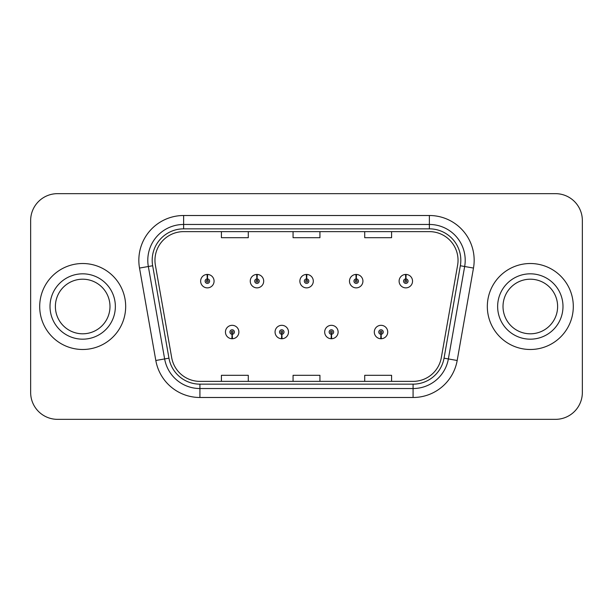 <?xml version="1.0" encoding="UTF-8"?>
<svg xmlns="http://www.w3.org/2000/svg" width="613" height="613" viewBox="0 0 613 613"><rect width="100%" height="100%" fill="white"/><g stroke="black" fill="none" stroke-linecap="round" stroke-linejoin="round"><path stroke-width="0.92" d="M281.681 334.261L281.49 338.736A6.72 6.72 0 0 0 282.072 338.736L281.88 334.261A2.237 2.237 0 0 0 284.018 332.024A2.237 2.237 0 0 0 281.781 329.786A2.237 2.237 0 0 0 279.543 332.024A2.237 2.237 0 0 0 281.681 334.261L281.742 332.92A0.897 0.897 0 0 1 280.884 332.024A0.897 0.897 0 0 1 281.781 331.127A0.897 0.897 0 0 1 282.677 332.024A0.897 0.897 0 0 1 281.819 332.92L281.88 334.261M331.304 334.261L331.104 338.736A6.72 6.72 0 0 0 331.694 338.736L331.495 334.261A2.237 2.237 0 0 0 333.641 332.024A2.237 2.237 0 0 0 331.395 329.786A2.237 2.237 0 0 0 329.158 332.024A2.237 2.237 0 0 0 331.304 334.261L331.357 332.92A0.897 0.897 0 0 1 330.499 332.024A0.897 0.897 0 0 1 331.395 331.127A0.897 0.897 0 0 1 332.292 332.024A0.897 0.897 0 0 1 331.434 332.92L331.495 334.261M380.918 334.261L380.719 338.736A6.72 6.72 0 0 0 381.309 338.736L381.11 334.261A2.237 2.237 0 0 0 383.255 332.024A2.237 2.237 0 0 0 381.018 329.786A2.237 2.237 0 0 0 378.773 332.024A2.237 2.237 0 0 0 380.918 334.261L380.979 332.92A0.897 0.897 0 0 1 380.121 332.024A0.897 0.897 0 0 1 381.018 331.127A0.897 0.897 0 0 1 381.914 332.024A0.897 0.897 0 0 1 381.056 332.92L381.11 334.261M232.066 334.261L231.867 338.736A6.72 6.72 0 0 0 232.457 338.736L232.258 334.261A2.237 2.237 0 0 0 234.404 332.024A2.237 2.237 0 0 0 232.166 329.786A2.237 2.237 0 0 0 229.921 332.024A2.237 2.237 0 0 0 232.066 334.261L232.128 332.92A0.897 0.897 0 0 1 231.27 332.024A0.897 0.897 0 0 1 232.166 331.127A0.897 0.897 0 0 1 233.063 332.024A0.897 0.897 0 0 1 232.204 332.92L232.258 334.261M257.069 278.915L257.268 274.44A6.72 6.72 0 0 0 256.678 274.44L256.878 278.915A2.237 2.237 0 0 0 254.732 281.152A2.237 2.237 0 0 0 256.97 283.39A2.237 2.237 0 0 0 259.215 281.152A2.237 2.237 0 0 0 257.069 278.915L257.008 280.256A0.897 0.897 0 0 1 257.866 281.152A0.897 0.897 0 0 1 256.97 282.049A0.897 0.897 0 0 1 256.073 281.152A0.897 0.897 0 0 1 256.931 280.256L256.878 278.915M306.684 278.915L306.883 274.44A6.72 6.72 0 0 0 306.293 274.44L306.492 278.915A2.237 2.237 0 0 0 304.347 281.152A2.237 2.237 0 0 0 306.592 283.39A2.237 2.237 0 0 0 308.829 281.152A2.237 2.237 0 0 0 306.684 278.915L306.63 280.256A0.897 0.897 0 0 1 307.488 281.152A0.897 0.897 0 0 1 306.592 282.049A0.897 0.897 0 0 1 305.695 281.152A0.897 0.897 0 0 1 306.554 280.256L306.492 278.915M356.306 278.915L356.498 274.44A6.72 6.72 0 0 0 355.915 274.44L356.107 278.915A2.237 2.237 0 0 0 353.969 281.152A2.237 2.237 0 0 0 356.207 283.39A2.237 2.237 0 0 0 358.444 281.152A2.237 2.237 0 0 0 356.306 278.915L356.245 280.256A0.897 0.897 0 0 1 357.103 281.152A0.897 0.897 0 0 1 356.207 282.049A0.897 0.897 0 0 1 355.31 281.152A0.897 0.897 0 0 1 356.168 280.256L356.107 278.915M405.921 278.915L406.12 274.44A6.72 6.72 0 0 0 405.53 274.44L405.729 278.915A2.237 2.237 0 0 0 403.584 281.152A2.237 2.237 0 0 0 405.821 283.39A2.237 2.237 0 0 0 408.066 281.152A2.237 2.237 0 0 0 405.921 278.915L405.86 280.256A0.897 0.897 0 0 1 406.718 281.152A0.897 0.897 0 0 1 405.821 282.049A0.897 0.897 0 0 1 404.925 281.152A0.897 0.897 0 0 1 405.783 280.256L405.729 278.915M207.455 278.915L207.646 274.44A6.72 6.72 0 0 0 207.064 274.44L207.255 278.915A2.237 2.237 0 0 0 205.117 281.152A2.237 2.237 0 0 0 207.355 283.39A2.237 2.237 0 0 0 209.592 281.152A2.237 2.237 0 0 0 207.455 278.915L207.393 280.256A0.897 0.897 0 0 1 208.251 281.152A0.897 0.897 0 0 1 207.355 282.049A0.897 0.897 0 0 1 206.458 281.152A0.897 0.897 0 0 1 207.317 280.256L207.255 278.915M39.699 306.5A42.987 42.987 0 0 0 82.686 349.487A42.987 42.987 0 0 0 125.673 306.5A42.987 42.987 0 0 0 82.686 263.513A42.987 42.987 0 0 0 39.699 306.5A42.987 42.987 0 0 0 82.686 349.487A42.987 42.987 0 0 0 125.673 306.5A42.987 42.987 0 0 0 82.686 263.513A42.987 42.987 0 0 0 39.699 306.5M487.327 306.5A42.987 42.987 0 0 0 530.314 349.487A42.987 42.987 0 0 0 573.301 306.5A42.987 42.987 0 0 0 530.314 263.513A42.987 42.987 0 0 0 487.327 306.5A42.987 42.987 0 0 0 530.314 349.487A42.987 42.987 0 0 0 573.301 306.5A42.987 42.987 0 0 0 530.314 263.513A42.987 42.987 0 0 0 487.327 306.5M154.959 260.287A28.658 28.658 0 0 1 183.624 231.63L429.376 231.63A28.658 28.658 0 0 1 457.605 265.26L441.306 357.693A28.658 28.658 0 0 1 413.078 381.37L199.922 381.37A28.658 28.658 0 0 1 171.694 357.693L155.395 265.26A28.658 28.658 0 0 1 154.959 260.287M152.185 260.287A31.439 31.439 0 0 0 152.66 265.743L168.958 358.176A31.439 31.439 0 0 0 199.922 384.152L413.078 384.152A31.439 31.439 0 0 0 444.042 358.176L460.34 265.743A31.439 31.439 0 0 0 429.376 228.848L183.624 228.848A31.439 31.439 0 0 0 152.185 260.287M139.519 268.065A44.78 44.78 0 0 1 183.624 215.508L429.376 215.508A44.78 44.78 0 0 1 473.481 268.065L457.183 360.49A44.78 44.78 0 0 1 413.078 397.492L199.922 397.492A44.78 44.78 0 0 1 155.817 360.49L139.519 268.065L148.338 266.509A35.822 35.822 0 0 1 183.624 224.465L429.376 224.465A35.822 35.822 0 0 1 464.662 266.509L448.364 358.934A35.822 35.822 0 0 1 413.078 388.535L199.922 388.535A35.822 35.822 0 0 1 164.636 358.934L148.338 266.509A35.822 35.822 0 0 1 147.794 260.287M582.35 220.519A26.865 26.865 0 0 0 555.485 193.654L57.515 193.654A26.865 26.865 0 0 0 30.65 220.519L30.65 392.481A26.865 26.865 0 0 0 57.515 419.346L555.485 419.346A26.865 26.865 0 0 0 582.35 392.481L582.35 220.519L582.35 392.481M293.068 231.63L293.068 237.691L319.932 237.691L319.932 231.63M221.416 231.63L221.416 237.691L248.288 237.691L248.288 231.63M364.712 231.63L364.712 237.691L391.584 237.691L391.584 231.63M319.932 381.37L319.932 375.309L293.068 375.309L293.068 381.37M248.288 381.37L248.288 375.309L221.416 375.309L221.416 381.37M391.584 381.37L391.584 375.309L364.712 375.309L364.712 381.37M30.65 220.519L30.65 392.481M555.485 193.654L57.515 193.654M57.515 419.346L555.485 419.346M214.075 281.152A6.72 6.72 0 0 0 207.646 274.44A6.72 6.72 0 0 1 214.075 281.152A6.72 6.72 0 0 1 207.355 287.872A6.72 6.72 0 0 1 200.635 281.152A6.72 6.72 0 0 1 207.064 274.44M225.446 332.024A6.72 6.72 0 0 0 231.867 338.736A6.72 6.72 0 0 1 225.446 332.024A6.72 6.72 0 0 1 232.166 325.311A6.72 6.72 0 0 1 238.878 332.024A6.72 6.72 0 0 1 232.457 338.736M109.988 306.5A27.301 27.301 0 0 0 82.686 279.199A27.301 27.301 0 0 0 55.385 306.5A27.301 27.301 0 0 0 82.686 333.801A27.301 27.301 0 0 0 109.988 306.5A27.301 27.301 0 0 1 82.686 333.801A27.301 27.301 0 0 1 55.385 306.5M263.69 281.152A6.72 6.72 0 0 0 257.268 274.44A6.72 6.72 0 0 1 263.69 281.152A6.72 6.72 0 0 1 256.97 287.872A6.72 6.72 0 0 1 250.257 281.152A6.72 6.72 0 0 1 256.678 274.44M313.304 281.152A6.72 6.72 0 0 0 306.883 274.44A6.72 6.72 0 0 1 313.304 281.152A6.72 6.72 0 0 1 306.592 287.872A6.72 6.72 0 0 1 299.872 281.152A6.72 6.72 0 0 1 306.293 274.44M362.927 281.152A6.72 6.72 0 0 0 356.498 274.44A6.72 6.72 0 0 1 362.927 281.152A6.72 6.72 0 0 1 356.207 287.872A6.72 6.72 0 0 1 349.487 281.152A6.72 6.72 0 0 1 355.915 274.44M412.541 281.152A6.72 6.72 0 0 0 406.12 274.44A6.72 6.72 0 0 1 412.541 281.152A6.72 6.72 0 0 1 405.821 287.872A6.72 6.72 0 0 1 399.109 281.152A6.72 6.72 0 0 1 405.53 274.44L405.683 278.026M275.061 332.024A6.72 6.72 0 0 0 281.49 338.736A6.72 6.72 0 0 1 275.061 332.024A6.72 6.72 0 0 1 281.781 325.311A6.72 6.72 0 0 1 288.501 332.024A6.72 6.72 0 0 1 282.072 338.736M324.683 332.024A6.72 6.72 0 0 0 331.104 338.736A6.72 6.72 0 0 1 324.683 332.024A6.72 6.72 0 0 1 331.395 325.311A6.72 6.72 0 0 1 338.115 332.024A6.72 6.72 0 0 1 331.694 338.736M374.298 332.024A6.72 6.72 0 0 0 380.719 338.736A6.72 6.72 0 0 1 374.298 332.024A6.72 6.72 0 0 1 381.018 325.311A6.72 6.72 0 0 1 387.73 332.024A6.72 6.72 0 0 1 381.309 338.736L381.156 335.158M557.615 306.5A27.301 27.301 0 0 0 530.314 279.199A27.301 27.301 0 0 0 503.012 306.5A27.301 27.301 0 0 0 530.314 333.801A27.301 27.301 0 0 0 557.615 306.5A27.301 27.301 0 0 1 530.314 333.801A27.301 27.301 0 0 1 503.012 306.5M429.376 215.508L429.376 228.848M148.338 266.509L152.66 265.743M199.922 397.492L199.922 384.152M413.078 384.152L413.078 397.492M444.042 358.176L457.183 360.49M155.817 360.49L168.958 358.176M460.34 265.743L473.481 268.065M183.624 215.508L183.624 228.848M115.359 306.5A32.673 32.673 0 0 0 82.686 273.827A32.673 32.673 0 0 0 50.013 306.5A32.673 32.673 0 0 0 82.686 339.173A32.673 32.673 0 0 0 115.359 306.5M562.987 306.5A32.673 32.673 0 0 0 530.314 273.827A32.673 32.673 0 0 0 497.641 306.5A32.673 32.673 0 0 0 530.314 339.173A32.673 32.673 0 0 0 562.987 306.5"/></g></svg>
